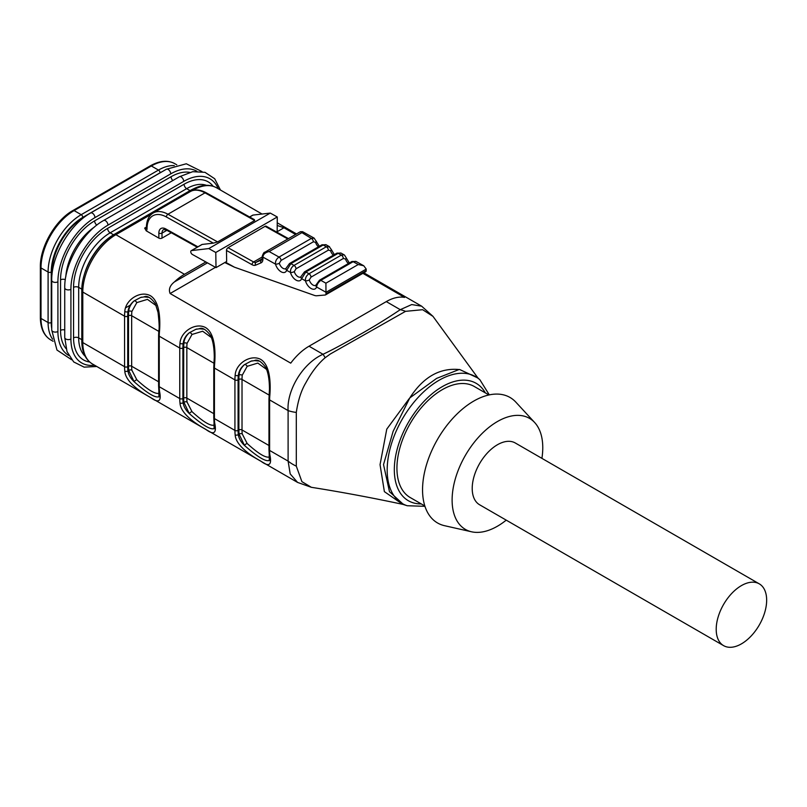 <?xml version="1.0" encoding="UTF-8"?>
<svg xmlns="http://www.w3.org/2000/svg" width="807" height="807" viewBox="0 0 807 807"><rect width="100%" height="100%" fill="white"/><g stroke="black" fill="none" stroke-linecap="round" stroke-linejoin="round"><path stroke-width="1.21" d="M402.632 504.314C371.281 497.626 340.857 491.957 311.351 487.307L297.571 482.415L290.197 473.921L288.109 461.11L288.099 410.592C286.677 390.699 302.494 363.301 323.022 354.283C335.994 348.16 351.721 339.142 363.039 332.787C375.638 325.564 388.056 317.867 400.262 309.676L411.721 304.562L421.658 306.196L363.816 272.796M269.296 460.676L269.195 453.968A2.229 1.432 -6.3 0 0 269.851 454.845C272.08 465.225 269.044 467.303 260.752 461.079C250.584 455.541 235.705 445.313 235.16 434.812A46.826 27.035 -60 0 1 234.928 430.413L234.928 379.895A46.826 27.035 -60 0 1 235.16 375.215C235.725 363.654 250.553 353.9 260.782 359.438C270.375 365.319 270.738 383.92 269.851 395.238A2.229 1.13 -174.4 0 1 269.195 394.341L268.963 399.011A2.229 1.291 180 0 0 269.619 399.919L288.099 410.592A33.45 15.252 171.2 0 0 296.3 412.427L296.3 466.143L301.909 481.658L311.351 487.297M214.107 428.81L214.016 422.111A2.229 1.432 -6.3 0 0 214.672 422.979C216.901 433.369 213.865 435.447 205.573 429.223C195.405 423.685 180.526 413.456 179.981 402.955A46.826 27.035 -60 0 1 179.749 398.557L179.749 348.029A46.826 27.035 -60 0 1 179.981 343.358C180.536 331.798 195.375 322.043 205.593 327.581C215.187 333.452 215.56 352.054 214.672 363.382A2.229 1.13 -174.4 0 1 214.016 362.484L213.784 367.145A2.229 1.291 180 0 0 214.43 368.063L234.928 379.895A2.229 1.291 180 0 0 238.085 379.895L238.085 430.413A44.597 25.743 120 0 0 238.307 434.61C238.872 438.413 240.92 442.014 244.46 445.424L239.104 434.146A43.477 25.108 -60 0 1 238.872 429.96L238.872 379.431A43.477 25.108 -60 0 1 239.104 374.983C239.286 371.311 241.071 367.861 244.46 364.633C240.93 367.467 238.882 371.069 238.307 375.437A44.597 25.743 120 0 0 238.085 379.895M158.929 396.953L158.838 390.245A2.229 1.432 -6.3 0 0 159.483 391.123C161.713 401.513 158.686 403.591 150.384 397.367C140.216 391.819 125.337 381.6 124.803 371.099A46.826 27.035 -60 0 1 124.56 366.691L124.56 316.173A46.826 27.035 -60 0 1 124.803 311.502C125.357 299.932 140.196 290.177 150.415 295.725C160.008 301.596 160.371 320.197 159.483 331.526A2.229 1.13 -174.4 0 1 158.828 330.618L158.596 335.288A2.229 1.291 180 0 0 159.251 336.196L179.749 348.029A2.229 1.291 180 0 0 182.896 348.029L182.896 398.557A44.597 25.743 120 0 0 183.128 402.743C183.683 406.557 185.741 410.158 189.282 413.557L183.915 402.29A43.477 25.108 -60 0 1 183.693 398.093L183.693 347.575A43.477 25.108 -60 0 1 183.915 343.116C184.097 339.454 185.892 336.005 189.282 332.766C185.751 335.611 183.693 339.212 183.128 343.58A44.597 25.743 120 0 0 182.896 348.029M362.888 273.341L404.589 297.41A46.826 27.035 120 0 0 386.291 301.606L309.031 346.213A46.826 27.035 120 0 0 290.732 363.15L170.116 293.516C168.451 289.42 169.874 285.567 174.383 281.946L207.449 262.86M205.846 261.962L184.48 274.299A46.826 27.035 120 0 0 174.383 281.946M197.231 247.214L166.323 229.995L163.629 229.551A7.808 4.509 -120 0 0 162.005 233.122L162.005 238.115A2.229 1.291 180 0 1 158.858 238.115L146.249 230.832L144.665 228.109L146.38 227.11M162.005 238.115L171.286 232.759M277.396 225.526L283.973 227.776L277.487 231.528M295.594 234.484L283.973 227.776M358.237 264.525L353.143 261.69L320.823 280.342L325.907 283.186L358.237 264.525L363.775 265.785L366.186 269.034A5.578 3.218 60 0 1 366.186 269.114L366.186 270.678A2.229 1.291 60 0 1 365.722 271.697L325.514 294.908A2.229 1.291 -120 0 1 325.191 295.009L316.828 295.755A11.147 6.436 -120 0 1 314.397 295.402L234.464 267.198L224.78 262.568M325.514 294.908A2.229 1.291 -120 0 0 325.978 293.889L366.186 270.678M366.186 269.114L325.978 292.326L325.978 293.889M325.978 292.326A5.578 3.218 -120 0 0 325.978 292.245L316.606 287.02A2.784 2.038 -160.8 0 1 315.94 285.002M262.911 259.148A2.229 1.291 0 0 1 262.265 258.23L262.265 256.192A2.229 1.291 0 0 0 262.265 256.192L262.265 256.112C263.334 253.267 264.171 251.986 264.787 252.268L269.155 251.552C265.281 252.42 263.203 254.245 262.911 257.03L262.911 259.148A7.808 4.509 60 0 1 261.014 262.86L255.577 265.18A7.808 4.509 60 0 1 252.046 264.706L226.485 250.463L226.656 261.478L216.014 267.621L215.782 252.48L208.781 248.576L191.521 250.584A2.229 1.291 -120 0 0 191.219 250.684A2.229 1.291 -120 0 0 190.886 252.49A2.229 1.291 -120 0 0 192.369 254.447L216.014 267.621M201.629 244.753A2.229 1.291 60 0 1 201.861 244.541A2.229 1.291 60 0 1 202.164 244.44L213.341 243.139L166.393 216.982A27.872 16.09 -120 0 0 147.035 228.552L147.035 228.563A5.578 3.218 60 0 1 146.249 230.832M254.437 219.655L206.108 192.732A2.229 1.311 -60.9 0 0 204.998 192.843A30.101 17.381 -120 0 0 190.321 191.562L153.269 212.957A30.101 17.381 60 0 1 167.947 214.238L204.998 192.843L254.669 220.523L217.618 241.918L213.341 243.139M277.154 232.325L277.275 216.972L270.264 213.078L208.781 248.576M270.264 213.078L253.015 215.086A2.229 1.291 -120 0 0 252.712 215.187A2.229 1.291 -120 0 0 252.47 215.398M277.275 216.972L215.782 252.48M226.485 250.463A2.229 1.311 -60.9 0 1 228.038 247.719L253.6 261.962L262.265 256.959M287.806 238.983L265.089 226.323L228.038 247.719M265.089 226.323A2.229 1.311 -60.9 0 1 266.199 226.212L288.442 238.61M235.16 375.215A2.229 1.13 5.6 0 0 238.307 375.437L239.104 374.983A2.229 1.12 -174.3 0 1 242.241 375.205A41.248 23.817 120 0 0 242.019 379.431A2.229 1.291 0 0 0 238.872 379.431M266.562 369.394L257.826 363.079L247.184 366.328L242.241 375.205M269.124 395.087L242.019 379.431L242.019 429.96A41.248 23.817 120 0 0 242.241 433.934L247.184 443.517C258.926 454.23 266.542 458.618 270.012 456.701M258.865 361.042L254.558 360.608L251.007 361.183L244.46 364.633A2.229 1.281 -129.9 0 1 247.184 366.328M242.241 433.934A2.229 1.432 -6.5 0 0 239.104 434.146L238.307 434.61A2.229 1.432 173.7 0 1 235.16 434.812M247.184 443.517A2.229 0.676 -41.3 0 0 244.46 445.424C258.321 457.63 266.774 462.512 269.831 460.071M179.981 343.358A2.229 1.13 5.6 0 0 183.128 343.58L183.915 343.116A2.229 1.12 -174.3 0 1 187.063 343.348A41.248 23.817 120 0 0 186.841 347.575A2.229 1.291 0 0 0 183.693 347.575M211.384 337.538L202.648 331.223L191.995 334.471L187.063 343.348M213.946 363.221L186.841 347.575L186.841 398.093A41.248 23.817 120 0 0 187.063 402.078L191.995 411.661C203.747 422.364 211.353 426.762 214.833 424.835M203.687 329.185L199.379 328.752L195.829 329.327L189.282 332.766A2.229 1.281 -129.9 0 1 191.995 334.471M187.063 402.078A2.229 1.432 -6.5 0 0 183.915 402.29L183.128 402.743A2.229 1.432 173.7 0 1 179.981 402.955M191.995 411.661A2.229 0.676 -41.3 0 0 189.282 413.557C203.142 425.763 211.595 430.645 214.652 428.214M124.803 311.502A2.229 1.13 5.6 0 0 127.94 311.724A44.597 25.743 120 0 0 127.718 316.173A2.229 1.291 180 0 1 124.56 316.173L82.788 292.053L82.788 342.572A46.826 27.035 120 0 0 92.482 364.007L297.571 482.415M148.508 297.329L144.201 296.895L140.64 297.46L134.103 300.91C130.573 303.745 128.515 307.356 127.94 311.724L128.737 311.26C128.918 307.598 130.704 304.148 134.103 300.91A2.229 1.281 -129.9 0 1 136.817 302.605L131.874 311.492A41.248 23.817 120 0 0 131.662 315.719A2.229 1.291 0 0 0 128.505 315.719A43.477 25.108 -60 0 1 128.737 311.26A2.229 1.12 -174.3 0 1 131.874 311.492M127.718 316.173L127.718 366.691A44.597 25.743 120 0 0 127.94 370.887C128.505 374.69 130.552 378.301 134.103 381.701L128.737 370.433A43.477 25.108 -60 0 1 128.505 366.237L128.505 315.719M156.205 305.671L147.459 299.367L136.817 302.605M158.767 331.364L131.662 315.719L131.662 366.237A41.248 23.817 120 0 0 131.874 370.211L136.817 379.794C148.559 390.507 156.175 394.905 159.645 392.979M131.874 370.211A2.229 1.432 -6.5 0 0 128.737 370.433L127.94 370.887A2.229 1.432 173.7 0 1 124.803 371.099M136.817 379.794A2.229 0.676 -41.3 0 0 134.103 381.701C147.953 393.907 156.417 398.789 159.473 396.348M386.291 301.606L400.262 309.676A33.45 25.229 35.6 0 1 405.548 311.341L330.396 353.95L325.181 357.723A33.45 10.38 -103.3 0 0 323.022 354.283L309.031 346.213M424.956 506.322L407.212 505.737A73.276 42.307 -60 0 1 389.983 449.035A73.276 42.307 -60 0 1 438.998 380.309A73.276 42.307 -60 0 1 479.923 379.804L477.996 378.059L459.576 369.475L477.956 378.019L432.996 316.384L422.626 309.696L405.548 311.341M409.795 397.922C423.191 377.172 439.603 367.71 459.032 369.535L436.577 378.412L409.795 397.922L393.12 431.362L383.527 464.58L389.468 491.665L403.55 504.567L407.212 505.737M459.657 369.566L459.032 369.535M402.703 504.335L384.374 491.634L380.047 464.661L386.765 429.142L409.179 398.658M325.181 357.723C318.21 363.503 311.29 372.713 306.055 382.427C301.364 390.124 298.116 400.121 296.3 412.427M488.941 394.956L474.304 386.503A64.106 37.011 120 0 0 442.256 389.68A64.106 37.011 120 0 0 400.383 446.17A64.106 37.011 120 0 0 410.208 497.536L424.845 505.979M541.911 458.356A64.106 37.011 120 0 0 534.648 422.505L515.855 402.148A72.469 41.843 120 0 0 473.79 401.059A72.469 41.843 120 0 0 424.896 470.753A72.469 41.843 120 0 0 444.536 525.69L471.56 531.793A64.106 37.011 120 0 0 506.231 520.142M534.648 422.505A64.106 37.011 120 0 0 497.435 421.536A64.106 37.011 120 0 0 454.19 483.191A64.106 37.011 120 0 0 471.56 531.793M759.266 583.844L515.28 442.982A35.679 20.599 120 0 0 497.435 444.748A35.679 20.599 120 0 0 474.133 476.18A35.679 20.599 120 0 0 479.6 504.768L723.586 645.63A35.679 20.599 -60 0 1 716.202 629.309A35.679 20.599 -60 0 1 741.421 585.61A35.679 20.599 -60 0 1 759.266 583.844A35.679 20.599 -60 0 1 759.266 625.042A35.679 20.599 -60 0 1 723.586 645.63M296.3 466.143A33.45 22.646 -169.4 0 1 288.109 461.11L269.619 450.437A46.826 27.035 120 0 0 269.851 454.845M346.385 258.018A2.784 0.948 164.8 0 1 345.547 259.007L343.328 258.492L310.998 277.154L309.283 279.948A2.784 0.948 164.8 0 1 305.46 280.816C305.197 277.941 306.378 275.58 309 273.755L341.321 255.103L344.115 254.82M309.283 279.948A5.578 3.218 -120 0 0 315.759 285.315L319.461 280.231A2.784 1.614 60 0 1 320.823 280.342C318.321 282.268 316.919 284.488 316.606 287.02A8.363 4.832 60 0 1 311.109 288.513A8.363 4.832 60 0 1 305.46 280.816L301.636 278.677A2.784 2.038 -160.8 0 1 300.961 276.66L300.779 276.962A5.578 3.218 -120 0 1 294.303 271.596A2.784 0.948 164.8 0 1 290.49 272.463C290.217 269.588 291.398 267.238 294.02 265.412L326.341 246.75L329.589 246.811M294.303 271.596L296.028 268.802L328.348 250.15L330.567 250.664A2.784 0.948 164.8 0 0 331.405 249.666L334.36 254.629M343.328 258.492A2.784 1.614 -120 0 0 341.321 255.103L338.163 253.337L305.843 271.999L301.636 278.677A8.363 4.832 60 0 1 296.129 280.16A8.363 4.832 60 0 1 290.49 272.463L286.656 270.335A2.784 2.038 -160.8 0 1 285.981 268.307M279.323 263.253A2.784 0.948 164.8 0 1 275.51 264.121C275.237 261.246 276.418 258.896 279.04 257.07L311.361 238.408L300.396 231.71L302.595 231.69L301.475 232.9L269.155 251.552L279.04 257.07A2.784 1.614 60 0 1 281.048 260.459L279.323 263.253A5.578 3.218 -120 0 0 285.799 268.62L289.501 263.536A2.784 1.614 60 0 1 290.863 263.657L294.02 265.412A2.784 1.614 60 0 1 296.028 268.802M281.048 260.459L313.368 241.797L315.587 242.322A2.784 0.948 164.8 0 0 316.435 241.323M319.38 246.286L314.165 238.176L311.361 238.408A2.784 1.614 -120 0 1 313.368 241.797M328.348 250.15A2.784 1.614 -120 0 0 326.341 246.75L323.183 244.995L325.907 244.713L321.832 244.874A2.784 1.614 -120 0 1 323.183 244.995L290.863 263.657L286.656 270.335A8.363 4.832 60 0 1 281.149 271.818A8.363 4.832 60 0 1 275.51 264.121L262.911 257.1A2.229 1.291 0 0 1 262.265 256.192M349.34 262.981L344.559 255.153M338.163 253.337L340.877 253.055L336.801 253.216A2.784 1.614 -120 0 1 338.163 253.337M325.907 283.186L325.978 292.245M353.143 261.69L355.857 261.407L351.781 261.569A2.784 1.614 -120 0 1 353.143 261.69M193.387 188.899A44.536 25.713 120 0 0 190.038 190.623L113.565 234.776A44.536 25.713 120 0 0 83.565 277.416M85.623 216.226L83.535 217.436A44.536 25.713 120 0 0 52.041 271.979L52.041 274.4M125.519 307.891L130.673 304.905M92.482 364.007C85.471 359.67 81.921 352.064 81.8 341.21A3.349 1.927 0 0 0 82.788 342.572L124.56 366.691A2.229 1.291 180 0 0 127.718 366.691M214.672 363.382A46.826 27.035 120 0 0 214.43 368.063L214.43 418.581L234.928 430.413A2.229 1.291 180 0 0 238.085 430.413M214.016 422.111L213.784 417.673A2.229 1.291 180 0 0 214.43 418.581A46.826 27.035 120 0 0 214.672 422.979M159.483 331.526A46.826 27.035 120 0 0 159.251 336.196L159.251 386.714L179.749 398.557A2.229 1.291 180 0 0 182.896 398.557M158.838 390.245L158.596 385.807A2.229 1.291 180 0 0 159.251 386.714A46.826 27.035 120 0 0 159.483 391.123M151.746 214.006L115.895 234.706L184.48 274.299M115.895 234.706A46.826 27.035 120 0 0 82.788 292.053A3.349 1.927 0 0 1 81.8 290.681C81.406 270.708 96.719 244.178 114.221 234.534A3.349 1.927 60 0 1 115.895 234.706M269.851 395.238A46.826 27.035 120 0 0 269.619 399.919L269.619 450.437A2.229 1.291 180 0 1 268.963 449.529L268.963 399.011M114.221 234.534L191.481 189.938C200.943 184.601 209.295 183.885 216.558 187.779A46.826 27.035 120 0 0 193.145 190.099L193.509 190.311M191.481 189.938A3.349 1.927 60 0 1 193.145 190.099L191.985 190.775M158.858 238.115L158.858 233.122A2.229 1.291 180 0 0 162.005 233.122L166.888 230.308M158.858 233.122A10.037 5.79 60 0 1 165.828 228.956L197.897 246.831M225.446 262.174L234.464 267.198M249.676 217.012L253.015 215.086M191.521 250.584L202.164 244.44M166.393 216.982A2.229 1.311 -60.9 0 1 167.947 214.238L217.618 241.918M215.479 267.329L170.116 293.516M238.872 429.96A2.229 1.291 0 0 1 242.019 429.96L268.963 445.504M183.693 398.093A2.229 1.291 0 0 1 186.841 398.093L213.784 413.648M128.505 366.237A2.229 1.291 0 0 1 131.662 366.237L158.596 381.792M144.665 228.109A3.349 1.927 -120 0 0 146.279 228.3M485.33 392.868A67.788 39.139 120 0 0 442.256 386.664A67.788 39.139 120 0 0 395.551 456.52A67.788 39.139 120 0 0 421.224 503.901M348.402 263.516A5.578 3.218 60 0 1 345.547 259.007M300.971 276.64L304.481 271.878A2.784 1.614 60 0 1 305.843 271.999L309 273.755A2.784 1.614 60 0 1 310.998 277.154M333.422 255.173A5.578 3.218 60 0 1 330.567 250.664M318.452 246.831A5.578 3.218 60 0 1 315.587 242.322M252.046 264.706A2.229 1.311 119.1 0 1 253.6 261.962A5.578 3.218 -120 0 0 256.112 262.295L261.841 259.814M262.235 258.765L256.112 262.295A2.229 1.816 66.9 0 0 255.577 265.18M261.014 262.86A2.229 1.816 66.9 0 1 261.559 259.975A5.578 3.218 -120 0 0 261.761 259.874L262.265 258.23M166.323 229.995A2.229 1.311 -60.9 0 1 165.828 228.956M262.265 256.112A2.229 1.261 0.9 0 0 262.911 257.03M147.035 228.552A2.229 1.291 180 0 1 146.38 227.645L146.339 228.27M147.035 228.563A2.229 1.291 180 0 1 146.38 227.645C146.511 220.523 148.811 215.62 153.269 212.957M190.038 190.623L186.649 188.667L110.176 232.82A44.536 25.713 120 0 0 78.683 287.363L78.683 337.881A44.536 25.713 120 0 0 85.118 356.19M113.565 234.776L110.176 232.82A3.621 2.088 -120 0 1 107.613 228.381L184.087 184.228A48.158 27.811 -60 0 1 213.129 186.256M81.83 289.178L78.683 287.363A3.621 2.088 180 0 0 73.558 287.363A48.158 27.811 -60 0 1 107.613 228.381M81.8 339.686L78.683 337.881A3.621 2.088 180 0 0 73.558 337.881L73.558 287.363M206.39 185.307A44.536 25.713 120 0 0 186.649 188.667A3.621 2.088 -120 0 1 184.087 184.228M89.678 362A48.158 27.811 -60 0 1 73.558 337.881M218.283 188.777A52.394 30.252 120 0 0 183.724 181.383L107.967 225.123A52.394 30.252 120 0 0 70.915 289.299L70.915 339.001A52.394 30.252 120 0 0 94.601 365.228M183.724 181.383A3.621 2.088 -120 0 0 182.15 177.742A3.621 2.088 -120 0 0 179.356 176.763L192.712 171.689L204.998 172.325L214.702 178.75L220.462 190.028M107.967 225.123A3.621 2.088 -120 0 0 106.393 221.481A3.621 2.088 -120 0 0 103.599 220.503L179.356 176.763M70.915 289.299A3.621 2.088 180 0 1 66.971 289.753A3.621 2.088 180 0 1 64.731 287.817C64.257 263.879 82.627 232.063 103.599 220.503M96.779 366.489L84.13 367.145L73.709 361.95L67.011 351.62L64.731 337.518A3.621 2.088 0 0 0 66.971 339.454A3.621 2.088 0 0 0 70.915 339.001M94.54 226.959A44.536 25.713 120 0 0 65.791 276.751M66.083 348.664A48.158 27.811 -60 0 1 60.555 330.376A3.621 2.088 180 0 1 64.731 329.982M196.858 171.245A52.394 30.252 120 0 0 170.721 173.878L94.964 217.618A52.394 30.252 120 0 0 57.912 281.784L57.912 331.485A52.394 30.252 120 0 0 68.706 355.443M60.555 330.376L60.555 279.858A48.158 27.811 -60 0 1 94.611 220.866L171.074 176.723A48.158 27.811 -60 0 1 189.675 172.365M170.721 173.878A3.621 2.088 -120 0 0 169.137 170.227A3.621 2.088 -120 0 0 166.343 169.258L186.306 163.771L201.992 171.588M94.964 217.618A3.621 2.088 -120 0 0 93.38 213.966A3.621 2.088 -120 0 0 90.586 212.998L166.343 169.258M57.912 281.784A3.621 2.088 180 0 1 53.968 282.238A3.621 2.088 180 0 1 51.729 280.311C51.255 256.374 69.624 224.558 90.586 212.998M71.571 359.71L56.954 350.036L51.729 330.013A3.621 2.088 0 0 0 53.968 331.939A3.621 2.088 0 0 0 57.912 331.485M60.555 279.858A3.621 2.088 180 0 1 65.317 279.676M94.611 220.866A3.621 2.088 -120 0 0 96.83 225.082M171.074 176.723A3.621 2.088 -120 0 0 172.829 180.536M162.308 171.588A44.597 25.743 120 0 0 160.038 172.809L82.788 217.406A44.597 25.743 120 0 0 51.255 272.03L51.255 322.548A44.597 25.743 120 0 0 51.729 328.57M50.7 339.888C43.941 335.762 40.491 328.308 40.35 317.534A2.229 1.291 0 0 0 41.006 318.452A46.826 27.035 120 0 0 50.7 339.888L53.111 341.27M40.35 317.534L40.35 267.016A2.229 1.291 0 0 0 41.006 267.934L41.006 318.452L48.097 322.548L48.097 272.03A46.826 27.035 -60 0 1 81.204 214.682L158.465 170.075A46.826 27.035 -60 0 1 174.292 165.586M40.35 267.016C39.916 247.003 55.451 220.109 72.993 210.476A2.229 1.291 60 0 1 74.113 210.587A46.826 27.035 120 0 0 41.006 267.934L48.097 272.03A2.229 1.291 0 0 0 51.255 272.03M72.993 210.476L150.253 165.869A2.229 1.291 60 0 1 151.363 165.98L74.113 210.587L81.204 214.682A2.229 1.291 60 0 1 82.788 217.406M150.253 165.869C159.655 160.613 167.826 159.877 174.776 163.66A46.826 27.035 120 0 0 151.363 165.98L158.465 170.075A2.229 1.291 60 0 1 160.038 172.809M52.626 339.222A46.826 27.035 -60 0 1 48.097 322.548A2.229 1.291 0 0 0 51.255 322.548M216.558 187.779L262.033 214.037M277.356 222.883L296.522 233.949M249.615 216.972L252.712 215.187M191.219 250.684L201.861 244.541M251.048 361.132L252.117 360.86M254.558 360.527C257.574 359.145 261.266 361.425 265.644 367.336C268.136 372.209 269.407 379.472 269.467 389.135L269.195 394.341M269.195 453.968L268.963 449.529M195.869 329.276L196.938 329.004M199.379 328.671C202.396 327.289 206.088 329.559 210.466 335.48C212.947 340.352 214.228 347.615 214.279 357.269L214.016 362.474M213.784 417.673L213.784 367.145M140.69 297.41L141.75 297.137M144.191 296.805C147.207 295.433 150.909 297.702 155.287 303.624L158.031 312.359C159.201 322.578 159.473 328.671 158.828 330.618M158.596 385.807L158.596 335.288M81.8 341.21L81.8 290.681M402.612 504.304L403.55 504.567M479.923 379.804L489.294 394.875M433.006 316.374L421.658 306.196M319.461 280.231L351.781 261.569M304.481 271.878L336.801 253.216M289.501 263.536L321.822 244.874M265.261 251.996L299.922 231.982M314.175 238.146L302.595 231.69M331.405 249.666L329.135 246.518M329.286 246.569L325.796 244.622M344.266 254.911L340.776 252.964M363.775 265.785L355.756 261.317M206.108 192.732C200.015 189.484 194.749 189.09 190.321 191.562M64.731 337.518L64.731 287.817M51.729 330.013L51.729 280.311M174.776 163.66L176.794 164.82"/></g></svg>
